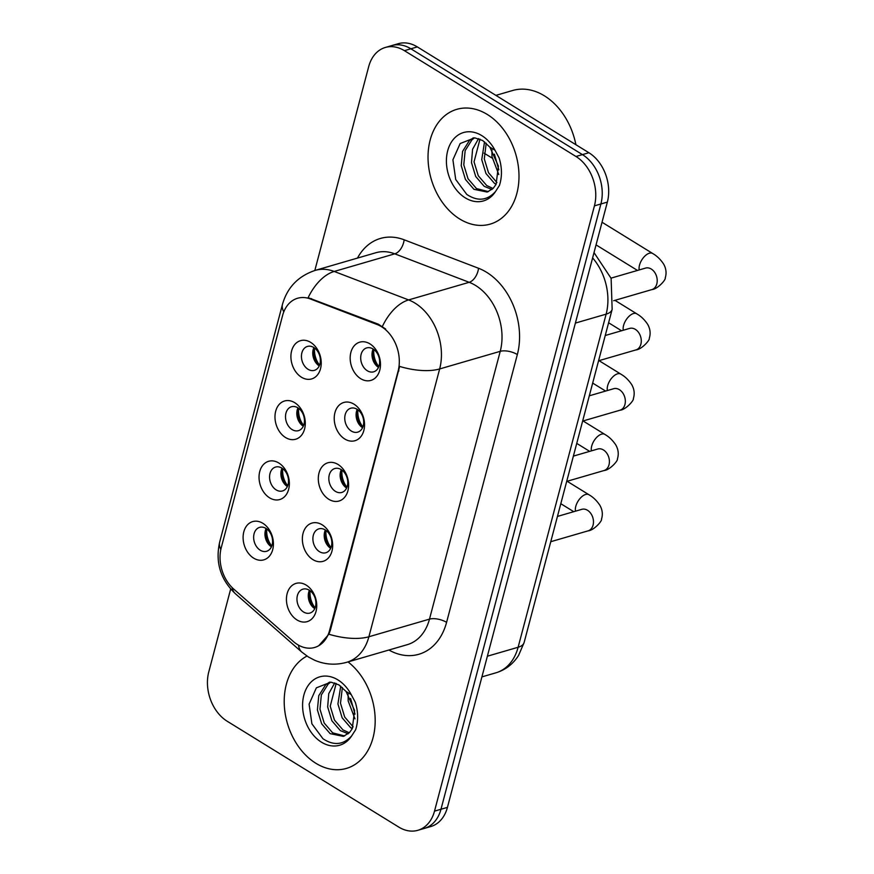 <?xml version="1.0" encoding="UTF-8"?>
<svg xmlns="http://www.w3.org/2000/svg" width="874" height="874" viewBox="0 0 874 874"><rect width="100%" height="100%" fill="white"/><g stroke="black" fill="none" stroke-linecap="round" stroke-linejoin="round"><path stroke-width="1.31" d="M285.536 437.524A19.927 14.694 73.8 0 1 275.692 411.195A19.927 14.694 73.8 0 1 294.735 402.685A19.927 14.694 73.8 0 1 304.578 429.014A19.927 14.694 73.8 0 1 285.536 437.524M297.859 407.808A12.455 9.177 -106.2 0 0 291.501 406.738A12.455 9.177 -106.2 0 0 285.514 417.106A12.455 9.177 -106.2 0 0 292.102 429.582A12.455 9.177 -106.2 0 0 298.46 430.653A12.455 9.177 -106.2 0 0 304.447 420.296A12.455 9.177 -106.2 0 0 297.859 407.808M269.596 497.83A19.927 14.694 73.8 0 1 259.753 471.501A19.927 14.694 73.8 0 1 278.806 463.002A19.927 14.694 73.8 0 1 288.649 489.331A19.927 14.694 73.8 0 1 269.596 497.83M281.92 468.125A12.455 9.177 -106.2 0 0 275.572 467.055A12.455 9.177 -106.2 0 0 269.574 477.412A12.455 9.177 -106.2 0 0 276.173 489.899A12.455 9.177 -106.2 0 0 282.521 490.959A12.455 9.177 -106.2 0 0 288.518 480.602A12.455 9.177 -106.2 0 0 281.92 468.125M253.668 558.147A19.927 14.694 73.8 0 1 243.813 531.818A19.927 14.694 73.8 0 1 262.866 523.308A19.927 14.694 73.8 0 1 272.71 549.637A19.927 14.694 73.8 0 1 253.668 558.147M265.991 528.431A12.455 9.177 -106.2 0 0 259.633 527.361A12.455 9.177 -106.2 0 0 253.646 537.718A12.455 9.177 -106.2 0 0 260.233 550.205A12.455 9.177 -106.2 0 0 266.592 551.276A12.455 9.177 -106.2 0 0 272.579 540.908A12.455 9.177 -106.2 0 0 265.991 528.431M301.464 377.218A19.927 14.694 73.8 0 1 291.621 350.889A19.927 14.694 73.8 0 1 310.674 342.379A19.927 14.694 73.8 0 1 320.518 368.708A19.927 14.694 73.8 0 1 301.464 377.218M313.788 347.502A12.455 9.177 -106.2 0 0 307.44 346.432A12.455 9.177 -106.2 0 0 301.443 356.789A12.455 9.177 -106.2 0 0 308.041 369.276A12.455 9.177 -106.2 0 0 314.389 370.347A12.455 9.177 -106.2 0 0 320.387 359.979A12.455 9.177 -106.2 0 0 313.788 347.502M344.782 439.01A19.927 14.694 73.8 0 1 334.939 412.681A19.927 14.694 73.8 0 1 353.992 404.17A19.927 14.694 73.8 0 1 363.835 430.5A19.927 14.694 73.8 0 1 344.782 439.01M357.116 409.294A12.455 9.177 -106.2 0 0 350.758 408.224A12.455 9.177 -106.2 0 0 344.76 418.58A12.455 9.177 -106.2 0 0 351.359 431.068A12.455 9.177 -106.2 0 0 357.717 432.138A12.455 9.177 -106.2 0 0 363.704 421.771A12.455 9.177 -106.2 0 0 357.116 409.294M328.853 499.316A19.927 14.694 73.8 0 1 319.01 472.987A19.927 14.694 73.8 0 1 338.052 464.476A19.927 14.694 73.8 0 1 347.907 490.806A19.927 14.694 73.8 0 1 328.853 499.316M341.177 469.6A12.455 9.177 -106.2 0 0 334.818 468.53A12.455 9.177 -106.2 0 0 328.832 478.897A12.455 9.177 -106.2 0 0 335.43 491.374A12.455 9.177 -106.2 0 0 341.778 492.444A12.455 9.177 -106.2 0 0 347.776 482.087A12.455 9.177 -106.2 0 0 341.177 469.6M312.914 559.622A19.927 14.694 73.8 0 1 303.07 533.293A19.927 14.694 73.8 0 1 322.124 524.793A19.927 14.694 73.8 0 1 331.967 551.123A19.927 14.694 73.8 0 1 312.914 559.622M325.248 529.917A12.455 9.177 -106.2 0 0 318.89 528.846A12.455 9.177 -106.2 0 0 312.892 539.203A12.455 9.177 -106.2 0 0 319.491 551.68A12.455 9.177 -106.2 0 0 325.849 552.75A12.455 9.177 -106.2 0 0 331.836 542.393A12.455 9.177 -106.2 0 0 325.248 529.917M296.985 619.939A19.927 14.694 73.8 0 1 287.142 593.61A19.927 14.694 73.8 0 1 306.184 585.099A19.927 14.694 73.8 0 1 316.027 611.429A19.927 14.694 73.8 0 1 296.985 619.939M309.309 590.223A12.455 9.177 -106.2 0 0 302.95 589.152A12.455 9.177 -106.2 0 0 296.963 599.509A12.455 9.177 -106.2 0 0 303.551 611.997A12.455 9.177 -106.2 0 0 309.909 613.067A12.455 9.177 -106.2 0 0 315.907 602.699A12.455 9.177 -106.2 0 0 309.309 590.223M360.722 378.693A19.927 14.694 73.8 0 1 350.878 352.364A19.927 14.694 73.8 0 1 369.921 343.864A19.927 14.694 73.8 0 1 379.775 370.194A19.927 14.694 73.8 0 1 360.722 378.693M373.045 348.977A12.455 9.177 -106.2 0 0 366.698 347.907A12.455 9.177 -106.2 0 0 360.7 358.274A12.455 9.177 -106.2 0 0 367.298 370.751A12.455 9.177 -106.2 0 0 373.646 371.821A12.455 9.177 -106.2 0 0 379.644 361.465A12.455 9.177 -106.2 0 0 373.045 348.977M303.3 426.228A12.455 9.177 73.8 0 1 297.968 407.885M287.371 486.534A12.455 9.177 73.8 0 1 282.029 468.191M271.432 546.84A12.455 9.177 73.8 0 1 266.1 528.497M319.239 365.911A12.455 9.177 73.8 0 1 313.897 347.568M362.557 427.703A12.455 9.177 73.8 0 1 357.226 409.36M346.628 488.02A12.455 9.177 73.8 0 1 341.286 469.666M330.689 548.326A12.455 9.177 73.8 0 1 325.357 529.983M314.76 608.632A12.455 9.177 73.8 0 1 309.418 590.289M378.497 367.397A12.455 9.177 73.8 0 1 373.154 349.054M377.142 324.527A33.616 24.789 73.8 0 1 381.501 326.69A33.616 24.789 73.8 0 1 398.107 371.122L329.651 630.22A33.616 24.789 73.8 0 1 314.662 647.459A33.616 24.789 73.8 0 1 293.391 641.516L233.74 589.087A33.616 24.789 73.8 0 1 221.242 547.714L282.597 315.492A33.616 24.789 73.8 0 1 297.586 298.252A33.616 24.789 73.8 0 1 310.39 298.974L377.142 324.527L378.322 324.188L385.674 329.05M487.321 114.472A59.771 44.071 -106.2 0 0 456.818 109.326A59.771 44.071 -106.2 0 0 428.052 159.068A59.771 44.071 -106.2 0 0 459.702 218.981A59.771 44.071 -106.2 0 0 490.205 224.115A59.771 44.071 -106.2 0 0 518.97 174.385A59.771 44.071 -106.2 0 0 487.321 114.472A59.771 44.071 -106.2 0 0 456.818 109.326A59.771 44.071 -106.2 0 0 428.052 159.068A59.771 44.071 -106.2 0 0 459.702 218.981A59.771 44.071 -106.2 0 0 490.205 224.115A59.771 44.071 -106.2 0 0 518.97 174.385A59.771 44.071 -106.2 0 0 487.321 114.472M306.982 656.068A59.771 44.071 -106.2 0 0 284.465 707.667A59.771 44.071 -106.2 0 0 315.885 763.286A59.771 44.071 -106.2 0 0 346.388 768.432A59.771 44.071 -106.2 0 0 375.175 721.771A59.771 44.071 -106.2 0 0 348.027 661.913A59.771 44.071 -106.2 0 1 375.175 721.771A59.771 44.071 -106.2 0 1 346.388 768.432A59.771 44.071 -106.2 0 1 315.885 763.286A59.771 44.071 -106.2 0 1 284.465 707.667A59.771 44.071 -106.2 0 1 306.982 656.068M283.799 311.843A43.58 18.605 14.8 0 1 282.499 304.283C287.338 287.382 298.252 276.086 315.241 270.372A49.807 36.719 73.8 0 1 334.207 271.453L408.595 299.924A49.807 36.719 73.8 0 1 415.041 303.125A49.807 36.719 73.8 0 1 439.655 368.948A43.58 18.605 -165.2 0 1 399.647 366.414L330.448 629.979L328.886 634.218L318.77 645.711M385.347 47.458L398.271 43.7A37.353 27.542 -106.2 0 1 417.335 46.912L588.901 152.732A37.353 27.542 -106.2 0 1 607.354 202.102L447.433 807.379A37.353 27.542 -106.2 0 1 430.784 826.542L424.316 828.421A37.353 27.542 -106.2 0 0 440.977 809.258L600.897 203.981A37.353 27.542 -106.2 0 0 582.434 154.611L410.878 48.791A37.353 27.542 -106.2 0 0 391.814 45.579A37.353 27.542 -106.2 0 1 410.878 48.791L582.434 154.611A37.353 27.542 -106.2 0 1 600.897 203.981L440.977 809.258A37.353 27.542 -106.2 0 1 424.316 828.421L417.859 830.3A37.353 27.542 -106.2 0 0 434.509 811.138L594.429 205.86A37.353 27.542 -106.2 0 0 575.977 156.49L404.411 50.67A37.353 27.542 -106.2 0 0 385.347 47.458A37.353 27.542 -106.2 0 0 368.697 66.621L314.826 270.492M328.886 634.218A43.58 18.605 14.8 0 0 368.894 636.753L439.655 368.948L500.234 351.326A49.807 36.719 -106.2 0 0 475.62 285.503A49.807 36.719 -106.2 0 0 469.174 282.302L394.786 253.831L334.207 271.453A43.58 25.707 110.9 0 0 308.14 297.673L378.322 324.188M230.681 589L208.777 671.898A37.353 27.542 -106.2 0 0 227.229 721.269L398.795 827.088A37.353 27.542 -106.2 0 0 417.859 830.3M372.837 349.797A19.927 14.694 -106.2 0 0 377.819 366.938M373.045 349.305L373.81 349.775A18.682 13.765 -106.2 0 0 378.813 366.643M313.58 348.322A19.927 14.694 -106.2 0 0 318.573 365.452M313.788 347.83L314.553 348.3A18.682 13.765 -106.2 0 0 319.556 365.157M356.909 410.114A19.927 14.694 -106.2 0 0 361.891 427.244M357.105 409.611L357.87 410.092A18.682 13.765 -106.2 0 0 362.885 426.949M340.969 470.42A19.927 14.694 -106.2 0 0 345.951 487.55M341.177 469.928L341.942 470.398A18.682 13.765 -106.2 0 0 346.945 487.266M325.03 530.726A19.927 14.694 -106.2 0 0 330.022 547.867M325.237 530.234L326.002 530.715A18.682 13.765 -106.2 0 0 331.006 547.572M309.101 591.043A19.927 14.694 -106.2 0 0 314.083 608.173M309.298 590.551L310.073 591.021A18.682 13.765 -106.2 0 0 315.077 607.878M297.652 408.628A19.927 14.694 -106.2 0 0 302.633 425.769M297.848 408.136L298.624 408.606A18.682 13.765 -106.2 0 0 303.628 425.474M281.712 468.934A19.927 14.694 -106.2 0 0 286.694 486.075M281.92 468.442L282.684 468.923A18.682 13.765 -106.2 0 0 287.688 485.78M265.783 529.251A19.927 14.694 -106.2 0 0 270.765 546.381M265.98 528.759L266.745 529.229A18.682 13.765 -106.2 0 0 271.759 546.086M575.9 144.713A62.262 45.907 -106.2 0 0 544.436 95.845A62.262 45.907 -106.2 0 0 512.667 90.492L495.897 95.375M489.899 147.171L482.667 140.528L474.702 137.83L460.161 143.533L452.907 159.811L455.715 179.498L466.782 194.432C477.63 201.599 487.2 200.649 495.482 191.581L499.425 185.463C502.211 176.854 502.113 167.699 499.141 157.997L495.034 150.295L489.899 147.171L498.409 166.126L496.082 184.359L494.455 183.354L485.966 173.511L481.738 159.647L484.546 141.828M498.792 174.56L491.996 156.665L491.887 149.902M498.825 169.84L494.411 154.152M496.935 182.546L488.511 172.713L484.294 158.893L486.195 143.183M491.996 189.483L484.196 186.337L475.707 176.493L471.479 162.63L472.572 149.279L478.57 138.595M493.1 188.467L486.752 185.583L478.275 175.75L474.036 161.887L479.99 139.13M496.082 184.359L493.154 188.413L487.168 192.062L473.937 189.319L465.449 179.476L461.221 165.612L462.586 151.366L469.425 140.506L473.369 137.797M488.435 191.625L476.494 188.576L468.016 178.733L463.777 164.869L465.154 150.623L471.993 139.764L474.571 137.819M346.093 691.487L338.85 684.845L330.896 682.146L316.355 687.849L309.101 704.127L311.898 723.814L322.965 738.749C333.813 745.904 343.384 744.954 351.665 735.897L355.62 729.779C358.395 721.17 358.296 712.015 355.325 702.314L351.217 694.611L346.093 691.487L354.593 710.442L352.277 728.676L350.638 727.66L342.16 717.827L337.921 703.952L340.729 686.134M354.975 718.876L348.18 700.97L348.071 694.218M355.019 714.156L350.594 698.457M353.129 726.862L344.695 717.03L340.489 703.209L342.379 687.499M348.18 733.789L340.379 730.642L331.901 720.81L327.663 706.946L328.755 693.595L334.753 682.911M349.283 732.783L342.947 729.899L334.458 720.056L330.23 706.192L336.173 683.446M352.277 728.676L349.338 732.729L343.351 736.378L330.121 733.636L321.643 723.792L317.404 709.928L318.77 695.682L325.62 684.823L329.553 682.102M344.618 735.941L332.688 732.882L324.199 723.049L319.971 709.175L321.337 694.939L328.176 684.069L330.754 682.135M329.651 630.22L330.448 629.979M310.39 298.974L311.559 298.635M398.107 371.122L398.905 370.893M446.581 622.354A12.455 5.32 14.8 0 0 429.484 619.131L500.234 351.326A12.455 5.32 14.8 0 1 517.342 354.549L446.581 622.354A62.262 45.907 73.8 0 1 388.908 650.027M407.273 644.673A49.807 36.719 -106.2 0 0 429.484 619.131L368.894 636.753A49.807 36.719 73.8 0 1 346.694 662.306L407.273 644.673M382.419 326.373A43.58 25.707 110.9 0 1 408.595 299.924L469.174 282.302A12.455 7.342 -69.1 0 0 478.515 268.263A62.262 45.907 73.8 0 1 517.342 354.549M220.827 549.473A43.58 18.605 -165.2 0 1 219.658 542.142L282.499 304.283M232.167 587.623A43.58 19.239 131.3 0 0 235.335 593.675C220.412 579.429 215.19 562.244 219.658 542.142M298.515 645.165A43.58 19.239 131.3 0 0 301.814 652.091L235.335 593.675M357.455 258.092A62.262 45.907 73.8 0 1 404.138 239.793L478.515 268.263M434.509 811.138L447.433 807.379M594.429 205.86L607.354 202.102M575.977 156.49L588.901 152.732M404.411 50.67L417.335 46.912M404.138 239.793A12.455 7.342 -69.1 0 1 394.786 253.831A49.807 36.719 -106.2 0 0 375.82 252.75L315.241 270.372M487.375 656.21L518.118 647.263A24.909 10.63 14.8 0 0 524.138 642.488L518.588 655.402C513.082 664.065 505.522 669.866 495.919 672.816A49.807 36.719 -106.2 0 0 518.118 647.263L606.13 314.148A49.807 36.719 -106.2 0 0 592.616 257.906M575.387 323.085L606.13 314.148A24.909 10.63 14.8 0 0 612.15 309.363L524.138 642.488M611.057 278.129L645.558 268.089A11.209 8.259 73.8 0 1 651.283 269.05A11.209 8.259 73.8 0 1 656.636 284.465A11.209 8.259 73.8 0 1 651.818 289.611L613.657 300.711M639.233 269.935A11.209 5.867 -58.3 0 1 639.517 265.128A11.209 5.867 -58.3 0 1 639.692 264.505A11.209 5.867 -58.3 0 1 652.67 253.471C653.031 253.853 658.341 256.148 663.584 263.992C666.174 268.537 666.72 273.201 665.223 277.987C666.054 279.647 657.532 289.261 651.818 289.611M605.256 335.496L629.63 328.406A11.209 8.259 73.8 0 1 635.343 329.367A11.209 8.259 73.8 0 1 640.708 344.782A11.209 8.259 73.8 0 1 635.89 349.928L598.57 360.776M623.304 330.241A11.209 5.867 -58.3 0 1 623.577 325.434A11.209 5.867 -58.3 0 1 623.763 324.822A11.209 5.867 -58.3 0 1 636.731 313.788C637.091 314.17 642.412 316.454 647.656 324.309C650.234 328.843 650.78 333.507 649.295 338.293C650.114 339.964 641.592 349.578 635.89 349.928M589.316 395.802L613.69 388.712A11.209 8.259 73.8 0 1 619.404 389.673A11.209 8.259 73.8 0 1 624.768 405.088A11.209 8.259 73.8 0 1 619.95 410.234L582.63 421.082M607.364 390.547A11.209 5.867 -58.3 0 1 607.649 385.751A11.209 5.867 -58.3 0 1 607.823 385.128A11.209 5.867 -58.3 0 1 620.802 374.094C621.163 374.476 626.472 376.76 631.716 384.615C634.306 389.159 634.852 393.824 633.355 398.61C634.185 400.27 625.664 409.884 619.95 410.234M573.377 456.108L597.75 449.017A11.209 8.259 73.8 0 1 603.475 449.979A11.209 8.259 73.8 0 1 608.828 465.405A11.209 8.259 73.8 0 1 604.01 470.54L566.702 481.399M591.425 450.864A11.209 5.867 -58.3 0 1 591.709 446.057A11.209 5.867 -58.3 0 1 591.884 445.434A11.209 5.867 -58.3 0 1 604.863 434.4C605.223 434.782 610.544 437.076 615.788 444.921C618.366 449.465 618.912 454.13 617.426 458.916C618.246 460.576 609.724 470.201 604.01 470.54M557.448 516.425L581.822 509.334A11.209 8.259 73.8 0 1 587.536 510.296A11.209 8.259 73.8 0 1 592.9 525.711A11.209 8.259 73.8 0 1 588.082 530.857L550.762 541.705M575.496 511.17A11.209 5.867 -58.3 0 1 575.78 506.363A11.209 5.867 -58.3 0 1 575.955 505.751A11.209 5.867 -58.3 0 1 588.934 494.717C589.294 495.099 594.604 497.382 599.848 505.238C602.437 509.771 602.984 514.436 601.487 519.222C602.317 520.893 593.796 530.507 588.082 530.857M495.034 150.295A35.616 26.264 -106.2 0 0 481.738 135.579A35.616 26.264 -106.2 0 0 447.685 150.787A35.616 26.264 -106.2 0 0 465.285 197.863A35.616 26.264 -106.2 0 0 495.482 191.581M351.217 694.611A35.616 26.264 -106.2 0 0 337.921 679.896A35.616 26.264 -106.2 0 0 303.868 695.103A35.616 26.264 -106.2 0 0 321.468 742.179A35.616 26.264 -106.2 0 0 351.665 735.897M301.814 652.091L308.456 657.008L314.52 660.187C324.942 664.644 335.671 665.354 346.694 662.306M594.014 252.597L611.123 278.358L612.15 309.363M495.919 672.816L481.913 676.88M637.485 270.437L596.057 244.884M652.67 253.471L602.033 222.247M484.12 153.168L491.767 157.877M621.545 330.754L608.61 322.768M636.731 313.788L614.935 300.339M605.616 391.06L592.681 383.085M620.802 374.094L599.007 360.645M589.677 451.366L576.742 443.391M604.863 434.4L583.067 420.962M573.737 511.683L560.802 503.697M588.934 494.717L567.139 481.268"/></g></svg>
